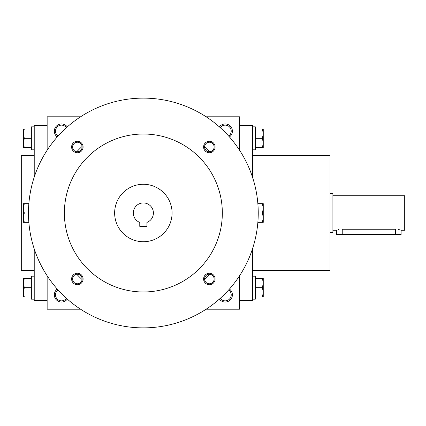 <?xml version="1.0" encoding="UTF-8"?>
<svg xmlns="http://www.w3.org/2000/svg" width="426" height="426" viewBox="0 0 426 426"><rect width="100%" height="100%" fill="white"/><g stroke="black" fill="none" stroke-linecap="round" stroke-linejoin="round"><path stroke-width="0.64" d="M220.29 127.688A6.012 6.012 0 0 1 231.217 131.149A6.012 6.012 0 0 1 228.666 136.07M80.583 116.793L47.148 116.793L47.148 150.229M47.148 275.771L47.148 309.207L80.583 309.207M239.566 150.229L239.566 116.793L206.131 116.793M206.131 309.207L239.566 309.207L239.566 275.771M219.411 126.905A7.178 7.178 0 0 1 232.383 131.149A7.178 7.178 0 0 1 229.449 136.943M67.297 126.905A7.178 7.178 0 0 0 54.326 131.149A7.178 7.178 0 0 0 57.265 136.943M229.449 289.057A7.178 7.178 0 0 1 227.436 301.672A7.178 7.178 0 0 1 219.411 299.095M57.265 289.057A7.178 7.178 0 0 0 59.273 301.672A7.178 7.178 0 0 0 67.297 299.095M47.148 300.591L34.224 300.591L34.224 248.869M34.224 177.131L34.224 125.409L47.148 125.409M34.224 270.441L21.3 270.441L21.3 155.559L34.224 155.559M252.49 270.441L330.033 270.441L330.033 155.559L252.49 155.559M239.566 300.591L252.49 300.591L252.49 248.869M252.49 177.131L252.49 125.409L239.566 125.409M58.042 289.93A6.012 6.012 0 0 0 59.693 300.58A6.012 6.012 0 0 0 66.424 298.312M228.666 289.93A6.012 6.012 0 0 1 227.021 300.58A6.012 6.012 0 0 1 220.29 298.312M66.424 127.688A6.012 6.012 0 0 0 55.492 131.149A6.012 6.012 0 0 0 58.042 136.07M146.949 226.355L139.765 226.355L139.765 222.388A10.054 10.054 0 0 1 135.324 206.956A10.054 10.054 0 0 1 151.384 206.956A10.054 10.054 0 0 1 146.949 222.388L146.949 226.355M76.792 274.259A90.466 90.466 0 0 0 82.096 279.568M204.618 279.568A90.466 90.466 0 0 0 209.922 274.259M209.922 151.741A90.466 90.466 0 0 0 204.618 146.432M82.096 146.432A90.466 90.466 0 0 0 76.792 151.741M28.478 213A114.876 114.876 0 0 0 200.795 312.487A114.876 114.876 0 0 0 200.795 113.513A114.876 114.876 0 0 0 28.478 213L24.287 213L23.451 217.665L23.451 208.335L24.287 213M64.379 213A78.975 78.975 0 0 0 182.845 281.394A78.975 78.975 0 0 0 182.845 144.606A78.975 78.975 0 0 0 64.379 213M203.612 147.002A5.746 5.746 0 0 0 212.228 151.975A5.746 5.746 0 0 0 212.228 142.028A5.746 5.746 0 0 0 203.612 147.002M71.611 278.998A5.746 5.746 0 0 0 80.226 283.972A5.746 5.746 0 0 0 80.226 274.024A5.746 5.746 0 0 0 71.611 278.998M71.611 147.002A5.746 5.746 0 0 0 80.226 151.975A5.746 5.746 0 0 0 80.226 142.028A5.746 5.746 0 0 0 71.611 147.002M203.612 278.998A5.746 5.746 0 0 0 212.228 283.972A5.746 5.746 0 0 0 212.228 274.024A5.746 5.746 0 0 0 203.612 278.998M114.637 213A28.718 28.718 0 0 0 157.716 237.873A28.718 28.718 0 0 0 157.716 188.127A28.718 28.718 0 0 0 114.637 213M204.581 278.998A4.771 4.771 0 0 0 211.743 283.13A4.771 4.771 0 0 0 211.743 274.866A4.771 4.771 0 0 0 204.581 278.998M72.585 147.002A4.771 4.771 0 0 0 79.742 151.134A4.771 4.771 0 0 0 79.742 142.87A4.771 4.771 0 0 0 72.585 147.002M72.585 278.998A4.771 4.771 0 0 0 79.742 283.13A4.771 4.771 0 0 0 79.742 274.866A4.771 4.771 0 0 0 72.585 278.998M204.581 147.002A4.771 4.771 0 0 0 211.743 151.134A4.771 4.771 0 0 0 211.743 142.87A4.771 4.771 0 0 0 204.581 147.002M24.287 278.338L23.451 283.002L24.287 287.667L23.451 292.337L23.451 278.338L31.354 278.338M31.354 287.667L24.287 287.667M23.451 297.002L23.451 292.337L24.287 297.002L23.451 297.002M34.224 299.158L31.354 299.158L31.354 276.181L34.224 276.181M31.354 297.002L24.287 297.002M24.287 203.665L23.451 208.335L23.451 203.665L28.861 203.665M23.451 222.335L23.451 217.665L24.287 222.335L23.451 222.335M28.861 222.335L24.287 222.335M24.287 128.998L23.451 133.663L24.287 138.333L23.451 142.998L23.451 128.998L31.354 128.998M31.354 138.333L24.287 138.333M23.451 147.662L23.451 142.998L24.287 147.662L23.451 147.662M34.224 149.819L31.354 149.819L31.354 126.841L34.224 126.841M31.354 147.662L24.287 147.662M262.427 297.002L263.257 292.337L262.427 287.667L263.257 283.002L263.257 297.002L255.36 297.002M255.36 287.667L262.427 287.667M263.257 278.338L263.257 283.002L262.427 278.338L263.257 278.338M252.49 276.181L255.36 276.181L255.36 299.158L252.49 299.158M255.36 278.338L262.427 278.338M262.427 222.335L263.257 217.665L262.427 213L263.257 208.335L263.257 222.335L257.852 222.335M258.231 213L262.427 213M263.257 203.665L263.257 208.335L262.427 203.665L263.257 203.665M257.852 203.665L262.427 203.665M262.427 147.662L263.257 142.998L262.427 138.333L263.257 133.663L263.257 147.662L255.36 147.662M255.36 138.333L262.427 138.333M263.257 128.998L263.257 133.663L262.427 128.998L263.257 128.998M252.49 126.841L255.36 126.841L255.36 149.819L252.49 149.819M255.36 128.998L262.427 128.998M332.903 195.768L404.7 195.768L404.7 230.232L401.111 230.232L401.111 234.54L336.492 234.54L336.492 230.232L332.903 230.232M330.033 193.617L332.903 193.617L332.903 232.383L330.033 232.383M342.238 234.54L342.238 229.247C334.825 230.322 334.825 230.322 342.238 229.247L395.365 229.247C402.778 230.322 402.778 230.322 395.365 229.247L395.365 234.54M401.111 230.232L400.131 229.928M399.428 229.747L398.566 229.555M339.037 229.561L338.159 229.747M336.913 230.099L336.604 230.194"/></g></svg>
